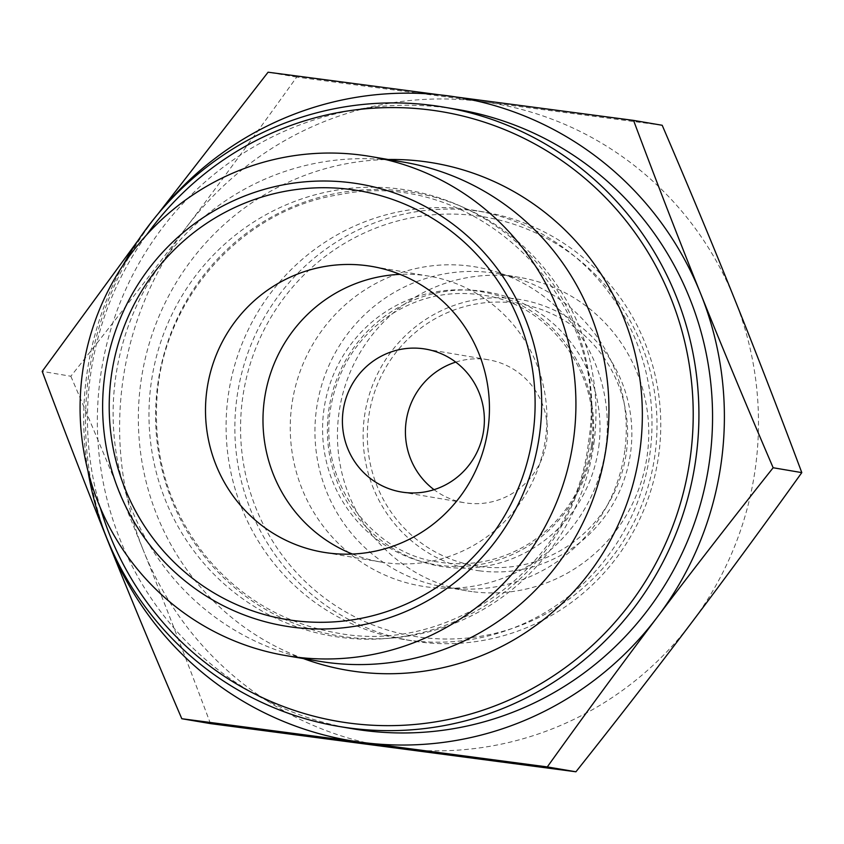 <?xml version="1.0" encoding="UTF-8"?>
<svg xmlns="http://www.w3.org/2000/svg" width="844" height="844" viewBox="0 0 844 844"><rect width="100%" height="100%" fill="white"/><g stroke="black" fill="none" stroke-linecap="round" stroke-linejoin="round"><path stroke-width="0.63" stroke-dasharray="4.22 3.17" d="M455.749 362.108A72.478 70.938 99.7 0 1 488.56 359.808A72.478 70.938 99.7 0 1 546.553 441.845A72.478 70.938 99.7 0 1 466.816 503.087A72.478 70.938 99.7 0 1 464.242 502.707A72.478 70.938 99.7 0 1 434.038 489.678M479.919 566.546A132.867 130.06 -80.3 0 0 626.438 451.846A132.867 130.06 -80.3 0 0 515.062 303.144A132.867 130.06 -80.3 0 0 368.543 417.843A132.867 130.06 -80.3 0 0 479.919 566.546M352.412 554.054A144.946 141.887 -80.3 0 0 380.644 561.999A144.946 141.887 -80.3 0 0 385.782 562.769A144.946 141.887 -80.3 0 0 545.256 440.273A144.946 141.887 -80.3 0 0 429.269 276.199A144.946 141.887 -80.3 0 0 400.003 274.363M70.843 376.255C97.282 437.804 121.452 495.85 143.374 550.394A326.132 319.243 99.7 0 1 186.503 227.131C151.044 274.11 112.484 323.822 70.843 376.255L42.2 371.381M662.192 125.271L482.177 101.639A326.132 319.243 99.7 0 1 734.723 299.409A326.132 319.243 99.7 0 1 691.584 622.672A326.132 319.243 99.7 0 1 395.91 748.164A326.132 319.243 99.7 0 1 143.374 550.394C165.297 604.937 187.653 662.677 210.451 723.603M482.177 101.639L296.708 77.078C258.718 130.134 221.972 180.152 186.503 227.131A326.132 319.243 99.7 0 1 482.177 101.639M138.384 239.981L152.416 221.328A326.132 319.243 -80.3 0 0 106.249 536.752M161.964 209.28A326.132 319.243 -80.3 0 0 152.416 221.328L158.144 213.743M296.708 77.078L268.075 72.215M419.057 641.904A217.425 212.825 99.7 0 1 411.344 640.733A217.425 212.825 99.7 0 1 237.997 390.698A217.425 212.825 99.7 0 1 484.277 212.044A217.425 212.825 99.7 0 1 658.257 458.155A217.425 212.825 99.7 0 1 419.057 641.904M420.671 637.273A212.593 208.099 -80.3 0 0 641.524 344.753A212.593 208.099 -80.3 0 0 284.164 297.637A212.593 208.099 -80.3 0 0 420.671 637.273M605.876 447.267A161.858 158.44 -80.3 0 0 388.778 277.265A161.858 158.44 -80.3 0 0 351.705 555.141A161.858 158.44 -80.3 0 0 605.876 447.267M410.289 640.406A217.425 212.825 99.7 0 1 402.577 639.246A217.425 212.825 99.7 0 1 229.23 389.2A217.425 212.825 99.7 0 1 475.51 210.557A217.425 212.825 99.7 0 1 649.49 456.667A217.425 212.825 99.7 0 1 410.289 640.406M100.299 507.687A309.221 302.69 99.7 0 1 146.729 234.737M122.992 265.248A314.052 307.416 -80.3 0 0 87.976 471.047M352.275 728.71A314.052 307.416 99.7 0 1 101.892 367.541A314.052 307.416 99.7 0 1 457.627 109.488M303.386 658.573A257.283 251.85 99.7 0 1 142.066 374.377A257.283 251.85 99.7 0 1 388.293 159.505M472.091 591.623A158.925 155.57 99.7 0 1 466.447 590.768A158.925 155.57 99.7 0 1 339.742 408A158.925 155.57 99.7 0 1 519.767 277.423A158.925 155.57 99.7 0 1 647.337 454.431A158.925 155.57 99.7 0 1 472.091 591.623M479.35 570.818A137.182 134.28 -80.3 0 0 621.859 382.058A137.182 134.28 -80.3 0 0 391.257 351.653A137.182 134.28 -80.3 0 0 479.35 570.818M624.834 450.601A158.925 155.57 99.7 0 1 443.944 586.939A158.925 155.57 99.7 0 1 317.238 404.171A158.925 155.57 99.7 0 1 497.253 273.593A158.925 155.57 99.7 0 1 624.834 450.601M403.495 162.101A253.116 247.767 -80.3 0 0 116.788 370.073A253.116 247.767 -80.3 0 0 318.589 661.158M589.935 442.161A226.139 221.36 -80.3 0 0 286.633 204.649A226.139 221.36 -80.3 0 0 234.832 592.878A226.139 221.36 -80.3 0 0 589.935 442.161M593.954 442.9A224.81 220.052 -80.3 0 0 292.446 206.78A224.81 220.052 -80.3 0 0 240.951 592.731A224.81 220.052 -80.3 0 0 593.954 442.9M592.467 445.854A138.405 135.483 -80.3 0 0 406.829 300.485A138.405 135.483 -80.3 0 0 375.126 538.103A138.405 135.483 -80.3 0 0 592.467 445.854M598.765 446.898A139.165 136.232 -80.3 0 0 412.104 300.728A139.165 136.232 -80.3 0 0 380.233 539.654A139.165 136.232 -80.3 0 0 598.765 446.898M401.238 491.978L464.242 502.707M425.545 349.089L488.56 359.808M429.269 276.199L371.782 266.419M380.644 561.999L323.157 552.219M484.277 212.044L475.51 210.557M411.344 640.733L402.577 639.246M519.767 277.423L497.253 273.593M466.447 590.768L443.944 586.939M588.479 442.045C612.544 300.179 476.807 165.952 339.647 194.605C243.188 209.133 163.187 297.71 156.995 397.598C153.154 455.95 168.758 508.014 203.794 553.769C238.451 596.782 282.613 623.146 336.313 632.873C452.542 655.936 575.513 563.381 588.479 442.045M591.475 445.78C602.12 372.478 548.347 304.473 484.709 295.442C450.633 289.756 418.877 296.444 389.453 315.508C355.968 338.782 336.155 370.917 330.015 411.914C319.665 487.009 375.517 554.213 438.437 562.03C471.247 567.126 501.906 560.711 530.422 542.787C564.71 519.682 585.061 487.347 591.475 445.78"/><path stroke-width="1.27" d="M434.038 489.678A72.478 70.938 99.7 0 1 406.46 419.352A72.478 70.938 99.7 0 1 455.749 362.108M403.801 492.368A72.478 70.938 99.7 0 1 401.238 491.978A72.478 70.938 99.7 0 1 343.455 408.633A72.478 70.938 99.7 0 1 425.545 349.089A72.478 70.938 99.7 0 1 483.538 431.126A72.478 70.938 99.7 0 1 403.801 492.368M366.634 265.649A144.946 141.887 -80.3 0 0 207.17 388.145A144.946 141.887 -80.3 0 0 323.157 552.219A144.946 141.887 -80.3 0 0 328.295 552.989A144.946 141.887 -80.3 0 0 487.769 430.493A144.946 141.887 -80.3 0 0 371.782 266.419A144.946 141.887 -80.3 0 0 366.634 265.649M350.914 189.51A217.425 212.825 99.7 0 1 533.165 432.835A217.425 212.825 99.7 0 1 293.406 620.519A217.425 212.825 99.7 0 1 111.155 377.194A217.425 212.825 99.7 0 1 350.914 189.51M400.003 274.363A144.946 141.887 -80.3 0 0 265.079 395.298A144.946 141.887 -80.3 0 0 352.412 554.054M181.808 718.729C155.37 657.181 131.2 599.134 109.277 544.591A326.132 319.243 -80.3 0 0 361.823 742.361L181.808 718.729L210.451 723.603L575.924 771.785C617.576 719.352 656.126 669.651 691.584 622.672C727.064 575.692 763.799 525.675 801.8 472.619C779.012 411.693 756.646 353.952 734.723 299.409C712.8 244.865 688.63 186.819 662.192 125.271L633.549 120.397C656.347 181.323 678.703 239.063 700.625 293.606A326.132 319.243 -80.3 0 0 448.09 95.836A326.132 319.243 -80.3 0 0 161.964 209.28M106.249 536.752A326.132 319.243 -80.3 0 0 109.277 544.591C87.354 490.047 64.988 432.307 42.2 371.381L138.384 239.981M158.144 213.743L268.075 72.215L633.549 120.397M700.625 293.606C722.548 348.15 746.718 406.196 773.157 467.745C731.516 520.178 692.956 569.89 657.497 616.869A326.132 319.243 -80.3 0 0 700.625 293.606M657.497 616.869C622.028 663.848 585.282 713.866 547.292 766.922L361.823 742.361A326.132 319.243 -80.3 0 0 657.497 616.869M801.8 472.619L773.157 467.745M575.924 771.785L547.292 766.922M146.729 234.737A309.221 302.69 99.7 0 1 527.331 140.009A309.221 302.69 99.7 0 1 679.473 506.558A309.221 302.69 99.7 0 1 349.448 723.118A309.221 302.69 99.7 0 1 100.299 507.687M87.976 471.047A314.052 307.416 -80.3 0 0 338.644 726.389A314.052 307.416 -80.3 0 0 349.785 728.066A314.052 307.416 -80.3 0 0 695.298 462.66A314.052 307.416 -80.3 0 0 443.997 107.167A314.052 307.416 -80.3 0 0 122.992 265.248M443.997 107.167L457.627 109.488A314.052 307.416 99.7 0 1 708.928 464.981A314.052 307.416 99.7 0 1 363.416 730.387A314.052 307.416 99.7 0 1 352.275 728.71L338.644 726.389M388.293 159.505A257.283 251.85 99.7 0 1 640.037 449.536A257.283 251.85 99.7 0 1 303.386 658.573M292.52 627.166A224.124 219.387 99.7 0 1 148.607 269.099A224.124 219.387 99.7 0 1 525.358 318.768A224.124 219.387 99.7 0 1 292.52 627.166M294.524 656.896A253.116 247.767 -80.3 0 0 573.656 438.395A253.116 247.767 -80.3 0 0 370.463 156.478A253.116 247.767 -80.3 0 0 83.746 364.45A253.116 247.767 -80.3 0 0 285.546 655.535A253.116 247.767 -80.3 0 0 294.524 656.896M285.546 655.535L318.589 661.158A253.116 247.767 -80.3 0 0 606.688 444.018A253.116 247.767 -80.3 0 0 403.495 162.101L370.463 156.478"/></g></svg>
